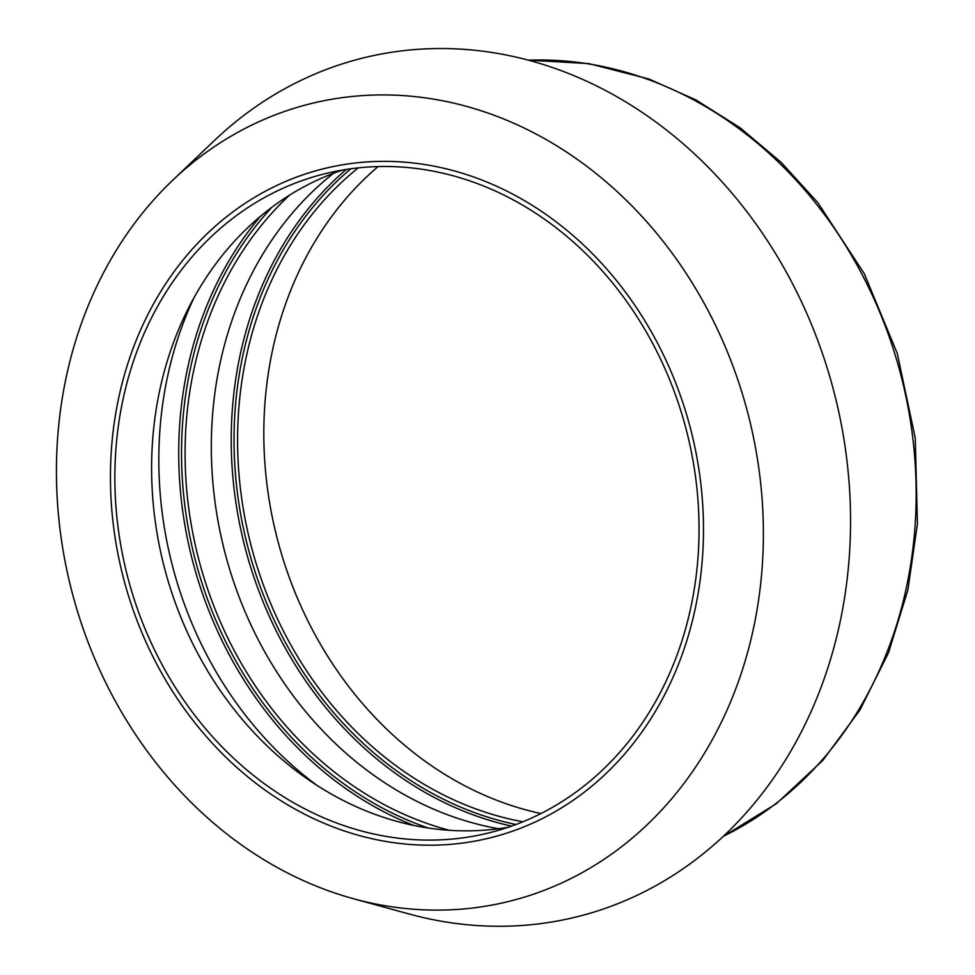 <?xml version="1.0" encoding="UTF-8"?>
<svg xmlns="http://www.w3.org/2000/svg" width="975" height="975" viewBox="0 0 975 975"><rect width="100%" height="100%" fill="white"/><g stroke="black" fill="none" stroke-linecap="round" stroke-linejoin="round"><path stroke-width="1.46" d="M353.498 898.731L409.207 914.014A442.528 376.362 -104.1 0 0 834.929 395.558A442.528 376.362 -104.1 0 0 214.463 140.473L172.636 180.314A410.987 349.538 -104.1 0 0 274.121 865.739A410.987 349.538 -104.1 0 0 353.498 898.731A410.987 349.538 -104.1 0 0 748.873 417.215A410.987 349.538 -104.1 0 0 172.636 180.314M358.276 167.871A361.737 307.649 -104.1 0 0 429.183 787.276A361.737 307.649 -104.1 0 0 522.905 821.791M289.478 195.207A361.737 307.649 -104.1 0 0 376.679 800.487A361.737 307.649 -104.1 0 0 449.353 830.286M333.548 173.282A361.737 307.649 -104.1 0 0 213.903 492.948A361.737 307.649 -104.1 0 0 402.931 793.882A361.737 307.649 -104.1 0 0 498.554 828.738M194.281 297.192A361.737 307.649 -104.1 0 0 317.216 785.545M342.603 170.04A339.617 288.832 -104.1 0 0 151.661 461.333A339.617 288.832 -104.1 0 0 331.5 794.15A339.617 288.832 -104.1 0 0 508.06 827.3M378.093 166.579A361.737 307.649 -104.1 0 0 455.423 780.67A361.737 307.649 -104.1 0 0 540.967 813.54M294.755 803.412A339.617 288.832 -104.1 0 0 489.864 832.638A339.617 288.832 -104.1 0 0 687.046 432.778A339.617 288.832 -104.1 0 0 324.053 173.964A339.617 288.832 -104.1 0 0 115.269 459.603A339.617 288.832 -104.1 0 0 294.755 803.412M293.048 807.958A344.76 293.207 -104.1 0 0 701.013 485.367A344.76 293.207 -104.1 0 0 226.809 216.572A344.76 293.207 -104.1 0 0 293.048 807.958M528.255 60.194A406.502 345.723 75.9 0 1 901.802 378.714A406.502 345.723 75.9 0 1 723.596 836.148M346.235 169.455A367.916 312.902 -104.1 0 0 426.087 792.992A367.916 312.902 -104.1 0 0 511.546 826.105M515.946 824.509A365.857 311.147 75.9 0 1 427.818 790.92A365.857 311.147 75.9 0 1 350.866 168.772M260.386 216.365A367.916 312.902 -104.1 0 0 373.596 806.215A367.916 312.902 -104.1 0 0 413.717 825.423M428.147 827.994A365.857 311.147 75.9 0 1 375.326 804.131A365.857 311.147 75.9 0 1 271.879 207.273M527.938 60.121L588.876 63.607L649.057 79.048L695.955 99.95L740.269 127.908L781.158 162.374L817.842 202.654L864.313 273.768L897.268 353.425L915.245 438.055L917.438 523.831L907.847 590.082L888.505 652.763L859.913 710.068L822.851 760.354L776.417 803.644L723.365 836.367"/></g></svg>
